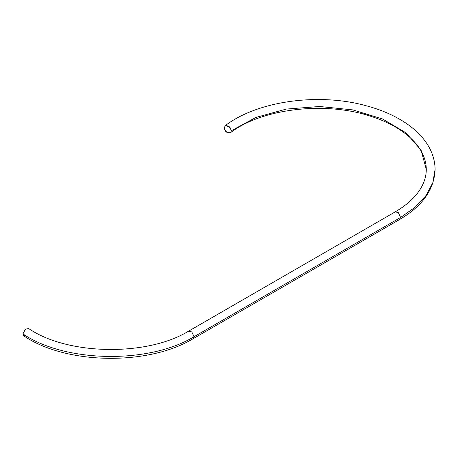 <?xml version="1.0" encoding="UTF-8"?>
<svg xmlns="http://www.w3.org/2000/svg" width="458" height="458" viewBox="0 0 458 458"><rect width="100%" height="100%" fill="white"/><g stroke="black" fill="none" stroke-linecap="round" stroke-linejoin="round"><path stroke-width="0.69" d="M187.935 332.165L188.725 331.082L191.793 331.941L194.049 336.704L193.133 338.72L194.049 336.704L400.607 217.447L194.049 336.704L191.793 331.941L188.725 331.082L395.288 211.825L398.357 212.684L400.607 217.447L399.697 219.462L400.607 217.447L415.257 207.136L426.14 195.383L432.839 182.627L435.1 169.368L432.839 182.627L426.14 195.383L415.257 207.136L400.607 217.447L398.357 212.684L395.288 211.825L394.493 212.918M230.529 132.706L228.353 132.906L230.557 132.688L231.41 130.707L230.557 132.688C261.341 108.735 325.008 100.989 370.516 116.195C380.564 119.389 389.489 123.357 397.286 128.097C409.921 135.923 418.475 144.734 422.946 154.541C425.173 159.458 426.284 164.399 426.284 169.368L421.091 150.184L406.011 132.826L382.482 118.954L352.752 109.886L319.632 106.485L286.302 109.078L255.93 117.42L231.41 130.707L229.784 126.935L225.307 125.601L229.784 126.935L231.41 130.707L255.93 117.42L286.302 109.078L319.632 106.485L352.752 109.886L382.482 118.954L406.011 132.826L421.091 150.184L426.284 169.368C426.289 175.048 424.841 180.681 421.933 186.269C416.923 195.824 408.044 204.342 395.288 211.825M224.449 127.839C225.284 122.584 231.937 128.349 230.969 130.776C231.931 134.114 225.221 133.776 224.449 127.839C225.313 134.108 232.103 133.799 230.969 130.776L231.359 130.748L229.733 126.975L225.256 125.641L224.449 127.839L225.256 125.641L229.733 126.975L231.41 130.707L230.506 132.728L231.359 130.748L230.969 130.776C232.103 128.772 225.319 122.355 224.449 127.839M225.279 125.618L224.34 127.713C224.752 131.578 226.802 133.249 230.506 132.728L227.305 132.477M224.563 128.772L224.403 127.816M194.049 336.704C149.125 364.127 65.156 362.77 22.969 333.928L25.356 329.245L28.659 328.535L25.23 329.313L22.969 333.928C65.156 362.77 149.125 364.127 194.049 336.704M22.992 333.705L23.868 335.937L22.992 333.705L25.23 329.313M25.333 329.228L25.974 328.804M23.604 334.334L24.36 335.6M188.725 331.082C147.213 356.656 67.509 355.334 28.659 328.535L25.236 329.216L22.9 333.825L23.868 335.937C66.221 364.648 148.186 365.942 193.133 338.72L399.697 219.462C422.534 206.094 434.339 189.4 435.1 169.368C434.699 139.306 404.74 115.616 364.866 105.397C317.6 92.671 257.327 101.161 225.307 125.601"/></g></svg>

